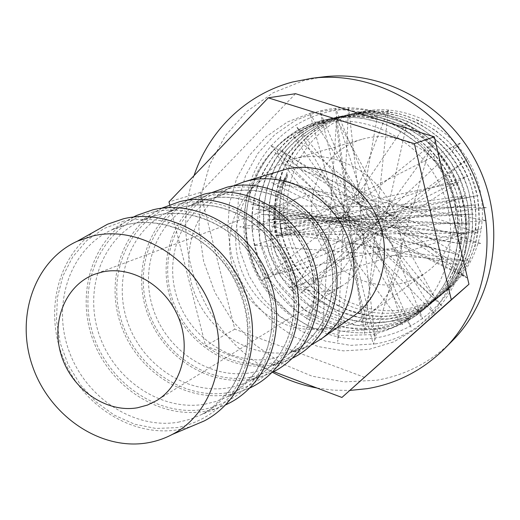 <?xml version="1.0" encoding="UTF-8"?>
<svg xmlns="http://www.w3.org/2000/svg" width="520" height="520" viewBox="0 0 520 520"><rect width="100%" height="100%" fill="white"/><g stroke="black" fill="none" stroke-linecap="round" stroke-linejoin="round"><path stroke-width="0.39" stroke-dasharray="2.6 1.95" d="M375.843 343.818L350.565 345.365L325.507 341.159L301.828 331.5L280.611 316.921L262.788 298.142L249.145 276.048L240.292 251.641L236.633 226.018L238.375 200.337L245.511 175.792L257.784 153.549L274.716 134.719L295.568 120.302L319.397 111.117C340.639 105.827 362.063 106.828 383.663 114.127C401.635 119.899 417.43 129.642 431.048 143.364C459.596 171.899 472.927 215.781 464.21 254.364C455.865 300.573 418.912 336.609 375.843 343.818M94.841 231.361C56.816 257.264 44.168 313.242 63.824 359.638C83.213 406.153 132.281 437.197 177.808 429.793L190.665 426.679M133.419 217.055C92.541 238.394 75.523 293.209 93.009 339.989C110.117 386.913 158.964 419.042 204.451 411.398L215.234 408.856L225.589 404.918M161.746 208.208C121.895 228.397 104.793 281.106 121.374 326.151C137.579 371.332 184.789 402.181 228.794 394.596L239.583 391.982L249.919 387.933M187.655 200.135L187.609 200.155C148.785 219.343 131.697 270.088 147.472 313.502C162.87 357.045 208.52 386.692 251.121 379.178L261.859 376.526L272.116 372.404L249.366 381.206C286.637 363.526 304.831 313.001 287.95 268.827C271.479 224.504 223.633 196.957 183.125 206.875L166.732 212.764C129.044 231.348 112.554 280.858 128.017 323.329C143.124 365.924 187.616 395.005 228.995 387.771L236.477 386.087L245.167 383.091L249.366 381.206L259.292 375.388C291.343 353.665 303.869 304.181 285.031 262.88C266.487 221.462 220.694 197.626 182.878 206.973L177.405 208.475L166.732 212.764L187.609 200.155M211.445 192.738L210.008 193.447C172.816 212.329 156.553 261.105 171.821 302.62C186.732 344.26 230.666 372.359 271.681 364.995L282.997 362.082L292.572 358.098M233.363 185.939L230.678 187.272C195.013 205.862 179.543 252.798 194.344 292.552C208.812 332.43 251.141 359.112 290.667 351.884L308.666 346.229L311.363 344.923M281.561 170.411C242.873 182.078 221.124 226.779 232.655 267C243.685 307.346 285.532 335.725 324.909 328.25C335.147 326.313 344.559 322.335 353.138 316.31M322.433 76.98L303.771 80.581L273.24 92.716L246.656 111.527L225.206 135.895L209.761 164.522L200.889 195.975L198.855 228.781L203.651 261.463L214.988 292.591L232.362 320.801L255.021 344.844L282.009 363.63L312.182 376.214L344.207 381.901L376.636 380.25C405.496 375.278 430.632 362.251 452.043 341.166M194.038 175.617C168.506 247.994 204.139 336.635 272.447 372.249M317.031 388.043L333.404 390.169L349.895 390.435M337.389 327.892C348.784 325.741 359.216 321.243 368.68 314.386C399.412 292.24 410.566 245.83 392.932 208.338C375.55 170.729 332.716 149.266 295.874 158.431L292.591 159.296C250.757 171.243 226.824 218.972 238.83 262.074C250.283 305.312 295.055 335.894 337.389 327.892M399.666 283.706C409.604 281.736 418.704 277.752 426.966 271.765C453.791 252.408 463.678 212.596 448.675 180.681C433.894 148.668 396.981 130.52 364.832 138.522L361.972 139.282C325.436 149.689 303.979 190.879 314.113 227.955C323.758 265.155 362.752 291.07 399.666 283.706M328.374 291.096L335.784 288.932L342.687 285.474C361.348 274.092 369.154 247.774 359.905 225.94C350.825 204.035 326.423 190.859 305.052 195.897L299.553 197.548C277.401 205.738 265.584 232.459 273.058 256.048C280.274 279.721 305.272 295.769 328.374 291.096M358.579 112.456C307.73 125.086 277.141 180.96 290.082 231.673C302.315 282.562 355.056 318.825 405.776 309.166C421.519 306.156 435.656 299.494 448.188 289.185C481.669 261.599 492.576 209.105 472.01 167.479C451.678 125.742 403.488 102.245 361.185 111.839L358.579 112.456M287.3 232.895L275.938 236.008L282.308 235.04L280.742 226.337L279.858 215.026C279.468 202.274 281.463 189.833 285.851 177.717L287.482 174.057C287.937 174.096 287.814 175.181 287.105 177.307C283.966 188.916 282.847 200.974 283.751 213.493L287.3 232.895C298.545 284.31 352.007 321.789 402.63 311.656C418.509 308.666 432.666 302.036 445.101 291.759L445.101 291.759C478.784 264.004 489.313 211.178 468.384 169.267C447.466 126.984 398.482 103.402 355.355 113.126L352.697 113.75C300.814 126.62 269.432 183.424 282.165 235.144C294.203 287.021 347.347 324.311 398.632 314.821C414.661 311.818 428.954 305.13 441.506 294.756L441.526 294.736C475.534 266.728 486.154 213.323 464.978 170.937C443.82 128.173 394.316 104.319 350.766 114.14L348.082 114.77C318.773 122.863 295.016 143.656 282.425 171.125C274.183 192.504 272.356 214.604 276.945 237.432C289.127 289.861 342.784 327.581 394.563 318.045C410.748 315.022 425.178 308.276 437.853 297.804L437.853 297.798C472.193 269.516 482.904 215.527 461.481 172.653C440.076 129.395 390.032 105.255 346.053 115.18L343.343 115.817C320.938 122.427 302.569 134.869 288.236 153.127C270.972 177.938 265.089 209.755 271.589 239.779C283.92 292.767 338.098 330.941 390.384 321.353C406.725 318.318 421.298 311.512 434.096 300.937L434.103 300.931C468.78 272.37 479.583 217.783 457.906 174.408C436.248 130.65 385.658 106.216 341.237 116.24L338.5 116.89C315.868 123.565 297.323 136.136 282.867 154.596C265.454 179.667 259.538 211.828 266.117 242.177C278.596 295.737 333.3 334.366 386.106 324.733C402.616 321.685 417.332 314.821 430.255 304.135L430.261 304.135C465.283 275.294 476.177 220.09 454.246 176.202C432.328 131.93 381.173 107.205 336.303 117.331L333.541 117.981L311.831 126.243L292.988 139.067L277.375 156.091L266.019 176.156L259.344 198.153L257.471 221.52L260.52 244.628L268.262 266.669L280.462 286.825L296.283 303.732L315.302 316.966L336.668 325.78L358.969 329.57L381.738 328.198C398.404 325.13 413.27 318.201 426.329 307.418L426.329 307.411C461.701 278.284 472.693 222.456 450.496 178.042C428.311 133.244 376.584 108.212 331.26 118.443L328.464 119.099C313.307 123.806 299.656 130.91 287.514 140.413C276.204 151.314 267.131 163.813 260.306 177.911C251.849 199.511 249.919 224.01 254.8 247.136C262.847 277.869 283.043 304.72 310.161 320.314C331.572 331.11 353.938 334.919 377.267 331.734C394.101 328.653 409.116 321.666 422.305 310.772L422.312 310.765C458.036 281.353 469.125 224.874 446.654 179.927C424.197 134.583 371.891 109.239 326.099 119.581L323.271 120.244C255.788 135.538 225.03 221.676 261.17 280.501L259.772 278.05C246.369 253.006 241.936 226.636 246.48 198.946C255.067 138.944 317.265 96.505 378.027 112.56L383.663 114.127C438.867 132.035 476.281 196.911 464.21 254.364L462.741 260.117C446.128 321.783 378.144 354.738 322.309 331.981C310.492 327.496 299.598 321.308 289.614 313.404C278.174 304.245 268.69 293.274 261.17 280.501M282.191 235.138C293.572 287.086 347.542 324.994 398.651 314.808C414.681 311.805 428.968 305.117 441.526 294.743L441.512 294.749C475.521 266.734 486.142 213.337 464.965 170.944C443.807 128.18 394.297 104.319 350.747 114.14L348.062 114.777C325.871 121.323 307.671 133.627 293.469 151.697C276.354 176.248 270.504 207.733 276.926 237.439C289.107 289.868 342.765 327.6 394.543 318.058C410.728 315.036 425.159 308.288 437.834 297.817L437.84 297.811C472.179 269.529 482.892 215.54 461.468 172.66C440.063 129.402 390.013 105.261 346.034 115.18L343.324 115.823C320.918 122.434 302.543 134.869 288.21 153.133C270.953 177.944 265.07 209.761 271.57 239.792C283.894 292.78 338.072 330.954 390.364 321.367C406.705 318.331 421.278 311.526 434.083 300.95L434.083 300.944C468.76 272.382 479.57 217.796 457.893 174.415C436.228 130.656 385.638 106.223 341.218 116.246L338.481 116.89C315.848 123.572 297.297 136.142 282.841 154.602C265.428 179.68 259.512 211.835 266.091 242.19C278.57 295.75 333.281 334.386 386.087 324.753C402.597 321.698 417.313 314.834 430.241 304.155L430.241 304.148C465.263 275.308 476.164 220.103 454.226 176.215C432.309 131.937 381.154 107.205 336.284 117.331L333.522 117.988L311.812 126.249L292.968 139.074L277.349 156.097L266 176.163L259.317 198.166L257.452 221.533L260.494 244.641L268.236 266.675L280.442 286.839L296.257 303.745L315.283 316.986L336.648 325.793L358.95 329.583L381.719 328.211C398.392 325.143 413.25 318.214 426.309 307.431L426.316 307.424C461.688 278.298 472.68 222.463 450.476 178.055C428.291 133.244 376.565 108.212 331.24 118.45L328.445 119.106C313.287 123.806 299.637 130.91 287.495 140.419C276.178 151.32 267.105 163.82 260.28 177.918C251.823 199.518 249.893 224.016 254.774 247.15C262.821 277.882 283.017 304.74 310.135 320.333C331.546 331.123 353.918 334.932 377.247 331.753C394.082 328.666 409.097 321.678 422.286 310.784L422.292 310.778C458.022 281.365 469.112 224.887 446.635 179.933C424.184 134.589 371.865 109.245 326.072 119.587L323.252 120.25C256.815 135.323 225.654 219.297 259.772 278.05M169.683 204.698L205.614 345.943L273.637 371.644M295.536 93.691L200.356 192.472L234.812 329.141L364.728 377.384M234.812 329.141L205.614 345.943M200.356 192.472L168.968 201.89M287.482 174.057C274.612 192.667 270.764 213.317 275.938 236.008L460.889 142.688L300.775 293.221L467.812 158.795L288.496 287.976L481.423 228.781L272.428 274.963L467.974 175.981L254.118 245.278L469.807 261.137L270.654 145.359L434.766 314.106L309.881 113.659L373.366 344.331L431.054 143.358M280.742 226.337L282.308 235.04C288.113 256.282 298.864 274.541 314.555 289.796C326.216 299.169 337.22 305.916 347.568 310.037L367.705 315.257C390.429 319.053 420.335 312.65 441.526 294.743L441.506 294.756C451.178 286.364 459.115 276.387 465.316 264.817C470.093 254.911 473.577 242.821 475.774 228.553C476.457 214.572 474.981 200.694 471.334 186.933C461.871 159.14 443.911 137.8 417.45 122.915C395.675 112.957 373.438 110.032 350.747 114.14L335.51 118.859L321.334 125.996L307.84 135.974L296.101 148.337L283.933 167.941L275.555 194.877L275.158 227.221L288.353 266.006L313.839 296.303L336.499 310.466L361.822 318.227L388.687 318.89L414.719 311.981L437.834 297.817C447.194 289.705 454.954 280.111 461.123 269.022C465.855 259.766 469.541 247.858 472.173 233.292C473.181 219.122 471.972 205.01 468.553 190.957C459.31 161.415 438.016 136.351 410.813 122.791C389.545 113.698 367.952 111.163 346.034 115.18L323.394 123.234L303.154 136.858L286.618 155.513L275.178 177.756L269.399 202.267L269.536 227.591L275.535 252.304L294.775 285.396L347.626 319.391L372.619 322.836L389.149 321.542L405.204 317.401L420.335 310.479L434.083 300.95L443.241 292.214L451.237 282.256L457.925 271.226L465.01 253.78L469.293 229.151L467.636 203.775L460.063 179.198L450.743 162.208L438.646 147.108L424.19 134.413L406.198 123.734L384.93 116.434L362.928 113.926L341.237 116.24L321.217 122.993L303.036 133.959L287.267 149.032L275.119 167.206L267.085 187.642L263.425 209.43L264.271 231.621L269.542 253.266L280.989 276.699L313.183 309.276L356.577 325.423L403.526 319.852L421.993 310.303L430.241 304.155L439.316 295.516L447.272 285.688L453.96 274.807L460.7 258.921L465.309 237.504L465.406 215.241L460.947 193.147L451.906 171.925L438.731 152.971L422.058 137.176L402.454 125.171L380.809 117.624L358.404 114.998L336.31 117.331C320.996 121.121 307.209 127.829 294.944 137.449C287.228 144.255 280.417 151.892 274.514 160.349L267.105 173.894L259.591 197.457L259.714 240.24L275.925 280.092L305.838 310.98L344.779 327.678L374.946 329.127L402.155 322.133L426.309 307.431C436.098 298.942 444.178 288.867 450.567 277.199C455.475 267.43 459.212 254.82 461.779 239.375C462.612 224.361 461.051 209.45 457.113 194.643C447.09 165.165 425.951 140.439 398.171 126.419C376.175 116.961 353.866 114.302 331.24 118.45L331.26 118.443C280.325 129.63 246.344 181.395 252.525 233.317C254.839 247.975 259.266 261.976 265.805 275.32L296.387 311.175L340.932 331.37L390.604 328.354L413.257 317.467L422.305 310.772L434.031 299.175L443.788 285.597L452.004 268.444L458.153 241.436L457.243 213.174L449.676 186.719L437.021 164.099L419.725 144.917L401.102 131.541L382.083 122.922L362.05 118.163L348.771 117.208L337.318 117.76L326.099 119.581C290.075 127.647 261.079 155.72 250.536 190.879C244.855 211.484 244.686 232.278 250.036 253.266L256.536 271.122L270.627 294.275L289.614 313.404M123.974 221.039L104.046 228.475L86.716 240.624L72.793 256.789L62.881 276.107L57.382 297.615L56.479 320.288L60.17 343.05L68.263 364.871L80.366 384.748L95.94 401.778L114.296 415.155L134.595 424.209L155.916 428.46L177.249 427.622C198.62 423.241 216.515 412.438 230.932 395.213C239.297 382.909 245.284 369.142 248.898 353.893C250.991 338.13 250.406 322.147 247.136 305.955C240.065 281.508 227.305 260.819 208.858 243.886C196.06 233.994 182.325 226.675 167.661 221.942C152.815 218.829 138.255 218.524 123.974 221.039M153.452 211.939C105.294 223.139 77.688 277.986 91.435 328.881C104.513 379.925 155.805 417.528 203.918 409.325C224.504 405.015 241.755 394.589 255.665 378.04C272.486 355.062 278.531 323.459 271.531 292.675C264.817 269.353 252.636 249.639 234.988 233.525C210.912 213.98 180.694 206.2 153.452 211.939M180.349 203.632C133.894 214.461 106.977 267.118 120.055 315.913C132.483 364.851 181.889 400.712 228.286 392.606C248.144 388.375 264.791 378.3 278.226 362.382C294.476 340.288 300.385 310.011 293.742 280.579C287.358 258.291 275.711 239.46 258.784 224.094C235.69 205.452 206.622 198.075 180.349 203.632M204.997 196.02C160.127 206.492 133.887 257.127 146.347 303.992C158.184 351 205.849 385.275 250.64 377.273L268.853 371.716L285.22 361.835L298.883 348.043L309.082 330.993L315.218 311.532L316.921 290.673L314.054 269.516L306.735 249.21L295.36 230.867L280.547 215.469L263.12 203.827L244.03 196.528L224.308 193.908L204.997 196.02M227.656 189.02C184.281 199.16 158.691 247.923 170.599 293C181.896 338.221 227.922 371.04 271.219 363.155C314.665 355.979 344.715 307.405 332.696 259.363C321.334 211.178 270.842 178.178 227.656 189.02M311.571 112.671L337.61 109.272L364.175 112.119L389.857 121.186L413.25 136.084L433.037 156.065L448.078 180.069L457.541 206.765L460.902 234.663L458.042 262.223L449.183 287.957L434.902 310.505L416.065 328.764L393.738 341.881L369.115 349.329L343.46 350.87L318.019 346.554L293.989 336.7L272.447 321.854L254.345 302.75L240.487 280.28L231.472 255.469L227.728 229.431L229.463 203.339L236.672 178.393L249.093 155.785L266.247 136.649L287.397 121.999L311.571 112.671M178.172 422.221L190.346 419.231L201.897 414.394C241.202 394.687 259.486 339.768 240.552 291.856C222.027 243.796 170.436 214 127.224 224.53L111.43 229.989C70.174 249.223 51.974 303.212 68.659 350.038C84.935 397 133.282 429.689 178.172 422.221M204.724 404.222L215.989 401.447L226.72 397.046C264.972 378.391 283.218 325.761 265.356 279.806C247.904 233.701 198.263 205.088 156.448 215.3L140.341 220.981C100.932 239.883 83.597 291.538 99.645 336.096C115.303 380.783 161.655 411.58 204.724 404.222M251.258 372.678L260.891 370.305L270.12 366.678C306.462 349.921 324.597 301.334 308.62 258.784C293.039 216.093 246.857 189.514 207.578 199.154L190.918 205.244C154.85 223.522 139.159 271.043 154.102 311.591C168.694 352.261 211.471 379.782 251.258 372.678M271.758 358.781L289.198 353.308C324.668 337.415 342.738 290.622 327.594 249.561C312.839 208.37 268.197 182.676 230.067 192.049L213.167 198.334C178.614 216.32 163.69 262.002 178.152 300.768C192.29 339.664 233.447 365.742 271.758 358.781M285.851 177.717C274.722 195.507 271.583 214.922 276.432 235.969L486.454 220.571L271.531 182.696L467.175 277.966L292.903 135.915L422.799 318.968L335.53 108.323L364.513 333.509L388.459 109.07L306.521 319.111L436.592 140.465L261.729 280.358L464.672 195.793L239.681 226.876L462.741 260.117M287.105 177.307C276.003 195.058 272.864 214.422 277.7 235.417L486.837 207.565L269.36 205.686L481.481 243.685L269.887 175.825L466.291 277.284L279.13 148.688L442.046 306.137L296.524 126.562L411.041 327.249L320.203 112.138L375.161 339.365L348.537 107.049L337.675 341.529L378.027 112.56M283.751 213.493L283.978 223.489L285.668 233.389L478.173 195.559L279.136 228.93L476.086 204.744L272.883 224.25L473.46 214.221L266.936 219.381L470.269 223.964L261.313 214.37L466.486 233.909L256.022 209.268L462.098 244.017L251.076 204.107L457.087 254.222L246.48 198.946M279.858 215.026L280.098 225.102L281.808 235.079L476.873 232.875L285.123 164.001L436.358 300.508L335.472 116.968L362.161 322.913L407.199 122.441L291.525 291.324L458.861 182.169L257.147 223.087L457.697 264.739L274.969 152.217L402.565 324.701L336.83 116.487L322.309 331.981M318.448 123.786C269.288 136.032 237.445 187.506 244.894 238.927C249.548 267.989 265.012 294.911 287.709 313.43L309.654 326.833L339.677 335.498L370.519 334.698C386.744 331.65 401.343 324.844 414.317 314.281C449.651 285.649 461.747 229.053 439.276 183.541C417.034 137.917 364.871 112.847 320.606 123.273L318.448 123.786M133.984 216.996L111.43 229.989L121.049 226.252L126.906 224.647C164.034 215.586 209.567 236.451 232.414 276.139C245.147 299.683 249.925 324.051 246.74 349.251C245.167 359.964 239.941 373.146 231.075 388.798L210.743 409.071L201.897 414.394L225.986 404.508M162.052 208.169L140.341 220.981L150.508 216.964L156.169 215.41C191.808 206.739 235.027 226.207 256.952 263.49C269.185 285.61 273.917 308.659 271.147 332.631L267.215 349.258L255.554 372.229L236.119 391.463L226.72 397.046L250.139 387.712M210.008 193.447L190.918 205.244L202.059 200.701L207.357 199.244C243.964 190.209 287.937 212.992 305.663 252.597C323.661 292.091 311.558 339.593 280.527 360.646L270.12 366.678L291.128 358.793M230.678 187.272L213.167 198.334L224.738 193.544L229.866 192.133C265.33 183.391 307.625 205.212 324.603 243.159C341.841 280.995 330.122 326.664 300.066 347.094L289.198 353.308L308.666 346.229M426.966 271.765L368.68 314.386M342.687 285.474L156.774 400.491M361.185 111.839L355.355 113.126L376.493 110.87L397.897 113.308L418.561 120.406L435.643 130.513L449.046 142.123L460.388 155.87L469.32 171.327L477.457 195.936L479.388 221.507L475.059 246.369L467.928 263.575L461.487 274.014L453.837 283.452L445.101 291.759L448.188 289.185M299.553 197.548L94.809 274.19M361.972 139.282L292.591 159.296"/><path stroke-width="0.78" d="M92.807 235.957L77.395 241.176C34.255 260.702 15.204 317.128 32.585 366.373C49.523 415.766 99.944 450.509 146.692 442.975C155.675 441.532 164.184 438.692 172.224 434.466C212.55 413.679 230.808 356.343 210.711 306.351C191.035 256.204 137.423 225.121 92.807 235.957M190.665 426.679L204.087 421.005C245.635 399.64 264.706 341.036 244.276 290.082C224.283 238.966 169.286 207.513 123.403 218.803L107.536 224.218L94.841 231.361M225.589 404.918L228.846 403.332C269.288 383.097 288.327 326.944 269.055 278.083C250.211 229.06 197.308 198.855 152.906 209.8L136.669 215.449L133.419 217.055M249.919 387.933L251.433 387.199C290.836 368.017 309.822 314.119 291.61 267.156C273.825 220.044 222.846 190.964 179.836 201.591L161.746 208.208M272.116 372.404C310.544 354.211 329.472 302.393 312.234 257.166C295.412 211.796 246.214 183.742 204.503 194.064L187.655 200.135M292.572 358.098C329.459 340.165 347.457 290.355 330.844 247.162C314.62 203.827 267.397 177.19 227.188 187.142L211.445 192.738M311.363 344.923L320.743 339.261C351.825 317.57 363.324 270.673 345.644 232.375C328.231 193.96 285.051 171.685 248.118 180.758L243.581 181.987L233.363 185.939M320.743 339.261L353.138 316.31C382.33 295.932 393.224 252.311 376.863 216.847C360.75 181.272 320.489 160.726 285.818 169.254L243.581 181.987M349.895 390.435L367.471 388.629C396.929 383.617 422.584 370.351 444.444 348.829C488.391 304.98 500.454 229.236 470.425 168.259C440.583 107.198 373.295 70.382 311.721 78.299L292.675 81.984C246.09 94.192 209.014 130.669 194.038 175.617M272.447 372.249C286.559 379.828 301.418 385.093 317.031 388.043M137.527 407.765L147.505 405.054L156.774 400.491C181.772 385.294 191.633 348.166 178.152 316.647C164.905 285.031 130.969 265.467 102.193 272.012L94.809 274.19C65.15 285.181 50.518 322.511 61.529 355.973C72.189 389.532 106.366 413.231 137.527 407.765M273.637 371.644L341.919 397.456L451.282 299.709L414.362 143.676L268.262 97.831L168.968 201.89L169.683 204.698M444.444 348.829L452.043 341.166C495.085 298.207 506.928 224.218 477.626 164.73C448.507 105.144 382.753 69.225 322.433 76.98L311.721 78.299M341.919 397.456L468.962 284.232L434.298 136.825L295.536 93.691L268.262 97.831M434.298 136.825L414.362 143.676M468.962 284.232L451.282 299.709M77.395 241.176L107.536 224.218M133.984 216.996L136.669 215.449M162.052 208.169L163.254 207.461M250.139 387.712L251.433 387.199M225.986 404.508L228.846 403.332M172.224 434.466L204.087 421.005"/></g></svg>
